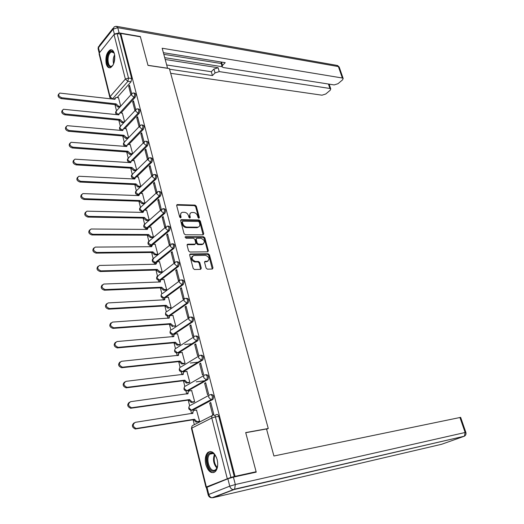 <?xml version="1.0" encoding="UTF-8"?>
<svg xmlns="http://www.w3.org/2000/svg" width="524" height="524" viewBox="0 0 524 524"><rect width="100%" height="100%" fill="white"/><g stroke="black" fill="none" stroke-linecap="round" stroke-linejoin="round"><path stroke-width="0.79" d="M198.884 218.233L199.362 217.499L196.304 206.194L195.052 205.107L177.25 204.576L176.686 205.611L179.706 217.113L180.701 217.886L181.108 217.139L180.714 215.646C180.354 213.772 180.963 212.652 182.542 212.279L184.468 212.292C186.433 212.548 187.795 213.72 188.535 215.809L188.928 217.296L189.819 218.063L190.304 217.322L189.911 215.842C189.55 213.975 190.147 212.862 191.699 212.502L193.585 212.508C195.524 212.764 196.867 213.923 197.607 215.999L198.007 217.473L198.884 218.233M198.747 218.213L195.668 206.725L194.417 205.637L176.673 205.113M180.498 217.879L180.079 216.183L180.714 215.646M189.695 218.049L189.275 216.366L189.911 215.842M114.428 53.762C113.525 50.618 112.097 49.335 110.151 49.904C106.588 52.505 105.272 57.129 106.202 63.771C107.106 66.967 108.553 68.264 110.544 67.662C114.081 65.035 115.372 60.404 114.428 53.762M217.146 459.568C214.742 452.52 211.617 450.168 207.773 452.513C205.362 455.199 204.714 459.214 205.827 464.565C208.198 471.692 211.355 474.05 215.285 471.646C217.657 468.928 218.279 464.899 217.146 459.568M206.083 268.072L207.366 269.166L212.358 269.028L212.986 267.895L209.456 254.841L208.185 253.754L190.33 253.983L189.688 255.116L193.179 268.406L194.483 269.513L200.633 269.343L201.288 268.196L199.782 262.531L198.491 261.437L195.472 261.496C191.594 259.681 191.005 257.69 193.71 255.516L205.605 255.339C209.417 257.146 210 259.118 207.347 261.253L205.205 261.306L204.576 262.432L206.083 268.072M120.762 33.444L140.399 36.818L148.004 65.402L169.376 68.579L268.268 428.508L245.697 432.575L256.118 471.738L235.047 476.349L120.762 33.444L120.225 34.112L117.107 33.575L128.511 78.056L127.908 81.338L112.424 99.016M203.083 234.85L203.757 233.769L200.325 221.056L199.068 219.969L181.245 219.667L180.662 220.735L184.055 233.671L185.345 234.778L203.083 234.85M204.858 237.837L208.342 250.714L207.74 251.821L189.885 252.024L188.588 250.917L187.107 245.291L187.736 244.184L195.177 244.138L195.786 243.038L194.804 239.357L193.526 238.256L185.961 238.25L185.555 236.704L203.594 236.75L204.858 237.837L204.209 238.341L207.681 251.212L208.342 250.714M214.709 415.48L216.615 414.51C217.539 414.222 218.246 414.838 218.744 416.37L215.41 416.908L230.92 477.39L206.364 486.986L207.858 486.92M114.953 104.603L116.466 110.702M118.817 120.186L120.323 126.264M122.727 135.965L124.234 142.03M125.937 146.111L125.315 146.399M126.697 151.96L128.19 157.999M129.212 162.113L129.323 162.571M130.712 168.165L132.205 174.184M133.227 178.317L133.384 178.953M134.786 184.579L136.273 190.579M137.301 194.738L137.504 195.55M138.906 201.216L140.393 207.19M141.428 211.375L141.677 212.377M143.091 218.082L144.565 224.03M145.607 228.235L145.908 229.433M147.329 235.171L148.796 241.092M149.844 245.33L150.192 246.719M151.626 252.496L153.087 258.391M154.141 262.655L154.541 264.24M155.982 270.057L157.436 275.925M158.497 280.216L158.942 282.01M160.396 287.866L161.844 293.702M162.918 298.025L163.409 300.023M164.87 305.918L166.311 311.721M167.392 316.083L167.942 318.291M169.416 324.232L170.844 330.002M171.931 334.391L172.534 336.821M174.02 342.794L175.442 348.532M176.536 352.96L177.197 355.613M178.691 361.632L180.099 367.331M181.206 371.791L181.92 374.673M183.426 380.732L184.828 386.391M185.948 390.897L186.714 394.009M188.227 400.113L189.623 405.733M190.749 410.279L191.581 413.626M193.107 419.77L194.325 424.689M256.118 471.738L253.786 472.674M235.047 476.349L230.92 477.39M120.225 34.112L131.662 78.482L131.052 81.757L117.18 97.51M109.798 97.294L99.095 53.9L99.278 52.996L114.016 34.571L117.107 33.575M135.723 109.529L133.502 100.863L132.664 101.787L133.777 101.918M124.647 121.804L122.354 113.118M139.843 125.609L137.57 116.728L136.712 117.638L137.832 117.756M128.622 137.668L126.271 128.766M144.015 141.912L141.683 132.808L140.818 133.699L141.939 133.803M132.644 153.748L130.234 144.624M148.246 158.438L145.855 149.104L144.978 149.975L146.104 150.06M136.698 169.953L134.249 160.691M152.536 175.18L150.087 165.617L149.196 166.475L150.323 166.547M140.052 187.068L137.845 186.97L135.231 184.599L135.971 183.885L138.591 186.262L140.799 186.361L138.323 176.968M153.473 183.197L155.962 192.943L156.873 192.112L154.377 182.352L153.473 183.197L154.606 183.249M144.061 203.666L144.965 202.978L142.443 193.467M157.803 200.142L160.331 210.026L161.254 209.214L158.72 199.323L157.803 200.142L158.942 200.181M148.266 220.493L149.176 219.825L146.622 210.183M162.198 217.322L164.759 227.344L165.695 226.551L163.121 216.523L162.198 217.322L163.337 217.342M152.523 237.549L153.447 236.9L150.853 227.121M166.652 234.739L169.245 244.898L170.195 244.132L167.588 233.959L166.652 234.739L167.791 234.745M156.84 254.841L157.783 254.206L155.15 244.295M171.165 252.404L173.798 262.701L174.761 261.954L172.121 251.644L171.165 252.404L172.311 252.391M161.222 272.369L162.171 271.746L159.499 261.705M175.743 270.312L178.415 280.759L179.391 280.032L176.712 269.572L175.743 270.312L176.889 270.279M165.656 290.132L166.619 289.536L163.907 279.351M180.387 288.475L183.092 299.066L184.081 298.366L181.369 287.755L180.387 288.475L181.54 288.423M170.156 308.151L171.132 307.575L168.374 297.246M185.096 306.894L187.841 317.642L188.85 316.961L186.092 306.199L185.096 306.894L186.249 306.828M174.721 326.419L175.71 325.863L172.907 315.389M189.871 325.581L192.662 336.48L193.677 335.825L190.88 324.906L189.871 325.581L191.031 325.489M179.352 344.943L180.354 344.406L177.498 333.788M194.718 344.537L197.548 355.593L198.576 354.964L195.74 343.888L194.718 344.537L195.878 344.425M184.042 363.728L185.057 363.217L182.149 352.449M199.631 363.767L202.5 374.988L203.554 374.378L200.672 363.145L199.631 363.767L200.797 363.636M188.804 382.789L189.832 382.297L186.872 371.372M204.622 383.273L207.53 394.664L208.598 394.087L205.677 382.684L204.622 383.273L205.788 383.123M193.631 402.118L194.673 401.653L191.653 390.577M210.956 399.701L191.142 410.299M209.685 403.074L212.639 414.635L213.72 414.084L210.753 402.511L209.685 403.074L210.858 402.904M198.531 421.728L199.592 421.289L196.507 410.056M211.447 394.428C213.609 394.939 214.119 396.603 212.967 399.406L192.996 410.069L191.489 410.266L189.092 408.058C188.85 406.526 189.347 405.589 190.592 405.249L209.22 395.161M206.364 374.64C208.513 375.119 209.004 376.763 207.825 379.572L188.175 390.701L186.302 390.917M201.347 355.141C203.495 355.593 203.96 357.217 202.749 360.027L183.426 371.614L181.527 371.817M196.408 335.923C198.544 336.343 198.989 337.96 197.751 340.764L178.743 352.79L176.824 352.979M191.535 316.981C193.664 317.374 194.096 318.972 192.825 321.775L174.125 334.233L172.186 334.41M186.57 298.313L186.734 298.307C188.856 298.68 189.269 300.265 187.965 303.062L169.573 315.933L167.621 316.103M181.861 279.882L182.038 279.875C184.107 280.255 184.5 281.833 183.21 284.598L165.08 297.881L163.115 298.045M177.217 261.705L177.413 261.699C179.424 262.092 179.798 263.651 178.527 266.382L161.438 279.475M172.632 243.778L172.848 243.778C174.806 244.177 175.16 245.723 173.909 248.422L157.246 261.758L155.936 264.214L99.508 265.432C96.789 267.469 97.274 269.284 100.975 270.875L157.233 269.421L159.918 271.799L162.165 271.74M168.106 226.106L168.342 226.106C170.254 226.512 170.588 228.045 169.357 230.711L153.047 244.308M163.645 208.67L163.901 208.676C165.761 209.089 166.082 210.615 164.863 213.248L148.888 227.102M159.244 191.476L159.525 191.489C161.327 191.908 161.634 193.422 160.436 196.022L144.768 210.137M154.901 174.518L155.202 174.531C156.958 174.964 157.246 176.464 156.067 179.031L140.687 193.395M150.617 157.783L150.938 157.803C152.641 158.241 152.916 159.728 151.757 162.27L136.659 176.883M146.386 141.277L146.733 141.303C148.39 141.749 148.646 143.222 147.506 145.738L132.677 160.586M142.214 124.987L142.58 125.02C144.192 125.472 144.434 126.939 143.307 129.421L128.734 144.506M138.094 108.907L138.48 108.953C140.046 109.411 140.275 110.865 139.168 113.322L124.836 128.635M134.026 93.049L134.439 93.095C135.958 93.56 136.175 95.008 135.087 97.431L120.985 112.974M212.207 399.629L212.102 399.216M207.104 379.756L206.987 379.317M268.268 428.508L266.598 429.267M131.662 93.652L129.494 85.202L128.662 86.146L129.769 86.283M120.73 106.136L118.49 97.667M128.662 86.146L130.882 94.824M192.432 410.154L192.996 410.069M187.54 390.786L188.175 390.701M182.725 371.693L183.426 371.614M177.977 352.868L178.743 352.79M173.3 334.299L174.125 334.233M168.689 315.992L169.573 315.933M164.176 297.946L165.08 297.881M159.728 280.157L160.22 280.268M160.436 196.022L159.296 195.983L142.528 211.355L141.506 211.388M234.28 476.657L218.744 416.37M132.664 101.787L134.937 110.688M136.712 117.638L139.043 126.762M140.818 133.699L143.209 143.045M144.978 149.975L147.408 159.466M149.196 166.475L151.659 176.09M190.291 213.275L189.275 216.366M181.101 213.078L180.079 216.183M203.122 234.844L199.677 221.58L198.426 220.493L180.649 220.198M199.284 222.215L198.406 221.456L182.784 221.207L182.372 221.96L182.791 223.538C183.544 225.661 184.913 226.84 186.898 227.069L197.876 227.167C199.474 226.813 200.083 225.68 199.709 223.774L199.284 222.215M182.372 221.547L181.736 222.484L182.372 221.96M198.655 226.931L196.88 227.704L186.256 227.593C184.271 227.364 182.902 226.185 182.156 224.069L181.736 222.484M207.687 251.828L207.681 251.212M195.138 244.145L194.443 244.656L187.107 244.688M185.031 237.221L202.945 237.254L203.594 236.75M202.539 244.112L202.755 244.099C205.323 241.996 204.727 240.051 200.967 238.263L196.788 238.269L196.186 239.357L197.168 243.038L198.445 244.132L202.539 244.112L201.884 244.616L203.364 243.942M196.199 238.728L195.537 239.868L196.186 239.357M201.884 244.616L197.797 244.636L196.52 243.542L195.537 239.868M204.209 238.341L202.945 237.254M207.969 261.103L206.679 261.745L204.583 261.79L205.257 261.299M192.387 256.19C190.5 258.718 191.312 260.651 194.817 261.987L195.472 261.496M200.607 269.349L199.12 263.028L197.83 261.928L194.817 261.987M212.312 269.035L208.794 255.332L207.53 254.245L189.695 254.487M119.767 107.21L117.933 107.007L115.424 104.8L116.086 103.87L118.634 106.228L120.468 106.431M118.614 97.68L115.739 97.471L114.953 99.311L59.716 93.076C57.941 94.837 58.623 96.396 61.76 97.746L116.086 103.87M115.391 104.649L61.098 98.578C58.21 97.457 57.411 95.958 58.701 94.071M114.186 99.219L114.907 98.309M123.749 122.773L121.81 122.59L119.289 120.376L119.957 119.459L122.518 121.817L124.457 122.007M122.478 113.132L119.642 112.948L118.81 114.841L63.443 109.261C61.59 111.055 62.251 112.634 65.441 114.003L119.957 119.459M119.256 120.225L64.773 114.815C61.845 113.701 61.053 112.182 62.382 110.25M118.031 114.756L118.778 113.78M127.79 138.539L125.74 138.369L123.206 136.161L123.887 135.251L126.461 137.615L128.504 137.792M126.395 128.78L123.599 128.622L122.721 130.568L67.223 125.668C65.284 127.489 65.932 129.094 69.175 130.483L123.887 135.251M123.173 136.004L68.493 131.282C65.539 130.168 64.747 128.629 66.116 126.657M121.922 130.496L122.701 129.448M167.582 68.31L162.178 48.234L342.349 78.01L338.393 66.581L117.743 27.693L119.079 32.881L140.327 36.536L147.978 65.303L167.66 68.231M165.263 59.5L218.095 67.74L219.235 71.591L329.943 88.484L328.43 84.03M219.235 71.591L215.063 72.921L213.93 69.063L218.095 67.74M169.56 69.227L212.436 75.574L215.063 72.921M170.68 73.308L321.991 95.191L325.732 94.019L330.172 90.279L330.782 88.956L329.943 88.484M221.508 62.081L222.504 65.415L222.052 66.83L223.276 67.537L334.155 84.927L337.954 83.729L342.532 79.877L343.174 78.482L342.349 78.01M329.275 84.528L329.635 84.22M222.504 65.415L225.209 62.677L163.403 52.695M119.079 32.881L114.926 33.896M164.765 57.679L221.993 66.686M221.056 63.496L163.848 54.332M221.973 66.574L220.984 61.996M166.77 64.989L211.31 71.729L213.93 69.063M211.31 71.729L212.436 75.574M227.874 478.779L207.006 487.268L208.781 494.459L229.761 486.167L227.874 478.779L233.422 477.135L256.223 472.137L245.736 432.706L266.513 428.959L273.921 455.998L460.648 417.366M208.139 494.774L206.384 487.661L207.006 487.268M113.151 64.904L112.739 65.467C108.226 71.244 104.852 57.653 109.457 52.413C111.343 50.396 112.955 50.71 114.278 53.356L114.422 53.736M114.16 53.094L111.474 51.876L110.079 52.97C106.536 56.926 107.964 67.969 111.789 66.09L112.758 65.441M111.907 49.924L110.957 50.088L109.215 51.457C105.52 55.61 105.986 67.183 109.883 67.832M217.722 464.356C217.486 467.775 216.432 469.949 214.558 470.893C208.349 473.951 203.744 455.389 210.065 452.998C211.539 452.382 213.026 452.841 214.526 454.38L216.51 457.544M215.056 455.002L214.906 454.839C213.517 453.411 212.135 452.985 210.766 453.555L209.888 454.144C205.146 457.983 209.757 472.753 214.932 470.113L215.908 469.452L217.25 467.297M210.36 451.465L208.657 452.409C203.174 456.804 207.746 473.958 214.08 472.458M217.106 459.41L217.637 462.378M131.891 154.508L129.723 154.357L127.175 152.143L127.863 151.246L130.45 153.617L132.618 153.774M130.365 144.637L127.607 144.5L126.684 146.51L71.061 142.299C69.03 144.146 69.659 145.777 72.96 147.185L127.863 151.246M127.136 151.993L72.266 147.971C69.273 146.864 68.487 145.299 69.902 143.281M125.865 146.445L126.67 145.318M135.952 170.68L133.758 170.555L131.197 168.348L131.891 167.457L134.491 169.828L136.692 169.959M134.386 160.698L131.668 160.593L130.699 162.656L74.952 159.158C72.829 161.038 73.445 162.689 76.792 164.123L131.891 167.457M131.157 168.191L76.098 164.89C73.065 163.783 72.279 162.198 73.74 160.134M129.867 162.604L130.699 161.399M138.454 176.974L135.788 176.896L134.766 179.018L78.895 176.254C76.681 178.16 77.277 179.837 80.683 181.297L135.971 183.885M135.231 184.599L79.975 182.044C76.904 180.944 76.124 179.332 77.637 177.223M133.921 178.979L134.786 177.688M144.205 203.672L141.984 203.607L139.397 201.393L140.111 200.535L142.738 202.912L144.958 202.978M142.58 193.474L139.96 193.415L138.886 195.603L82.897 193.592C80.585 195.524 81.161 197.227 84.626 198.707L140.111 200.535M139.358 201.229L83.912 199.441C80.794 198.341 80.028 196.703 81.593 194.542M138.028 195.57L138.925 194.194M148.41 220.499L146.183 220.46L143.583 218.253L144.303 217.408L146.949 219.785L149.176 219.825M146.766 210.183L144.192 210.157L143.059 212.41L86.964 211.172C84.547 213.13 85.104 214.86 88.628 216.366L144.303 217.408M143.537 218.089L87.901 217.08C84.744 215.98 83.978 214.316 85.608 212.109M142.187 212.39L143.124 210.923M152.674 237.549L150.434 237.549L147.82 235.335L148.554 234.51L151.213 236.887L153.447 236.894M151.004 227.128L148.482 227.121L147.296 229.44L91.084 229.001C88.569 230.986 89.106 232.748 92.683 234.28L148.554 234.51M147.781 235.171L91.949 234.975C88.746 233.868 87.986 232.184 89.683 229.918M146.412 229.433L147.382 227.874M156.997 254.841L154.744 254.867L152.078 252.489L152.864 251.847L155.536 254.225L157.776 254.199M155.3 244.295L152.831 244.322L151.587 246.706L95.263 247.086C92.65 249.097 93.161 250.885 96.802 252.45L152.864 251.847M152.078 252.489L96.049 253.125C92.8 252.011 92.054 250.295 93.816 247.983M150.689 246.712L151.705 245.055M161.385 272.362L159.119 272.428L156.473 270.214L157.233 269.421M159.656 261.699L157.239 261.758M156.434 270.05L100.215 271.53C96.914 270.41 96.18 268.674 98.014 266.31M155.032 264.234L156.08 262.472M165.826 290.126L163.547 290.224L160.848 287.846L161.661 287.237L164.359 289.621L166.619 289.523M164.071 279.344L160.914 279.724L160.311 280.595L160.344 281.958L103.811 284.041C100.988 286.104 101.453 287.951 105.206 289.576L161.661 287.237M160.848 287.846L104.44 290.211C101.086 289.084 100.366 287.309 102.278 284.892M159.434 281.991L160.521 280.13L158.674 280.235M168.866 307.686L168.04 308.276L165.374 306.068L166.147 305.302L168.866 307.686L171.132 307.555M168.551 297.239L166.246 297.35C165.04 297.58 164.549 298.385 164.772 299.774L108.18 302.924C105.245 305.02 105.691 306.894 109.509 308.544L166.147 305.302M165.329 305.892L108.723 309.16C105.311 308.02 104.61 306.219 106.608 303.75M163.894 299.997L165.034 298.025M173.437 326.013L172.54 326.583L169.914 324.376L170.7 323.622L173.379 326.013L175.704 325.836M173.084 315.376L170.817 315.527C169.586 315.749 169.082 316.581 169.311 318.022L112.575 322.09C109.588 324.186 109.994 326.092 113.8 327.801L170.7 323.622M169.868 324.192L113.001 328.397C109.582 327.192 108.92 325.352 111.009 322.882M168.42 318.258L169.606 316.175M179.549 344.923L177.099 345.146L174.479 342.755L175.317 342.205L177.944 344.602L180.348 344.379M177.688 333.768L175.416 333.958C174.178 334.207 173.673 335.059 173.909 336.519L116.983 341.543C114.003 343.659 114.383 345.591 118.129 347.346L175.317 342.205M192.02 343.77L184.697 344.445M174.479 342.755L117.324 347.916C113.911 346.626 113.295 344.753 115.477 342.296M173.012 336.781L174.243 334.581M184.258 363.708L181.717 363.977L179.149 361.58L180.001 361.049L182.575 363.446L185.051 363.191M182.359 352.429L180.079 352.652C178.835 352.927 178.337 353.805 178.573 355.285L121.45 361.291C118.476 363.42 118.837 365.385 122.524 367.18L180.001 361.049M198.229 362.176L190.317 363.04M179.149 361.58L121.706 367.73C118.306 366.348 117.743 364.435 120.016 361.992M177.669 355.56L178.953 353.241M189.033 382.756L186.406 383.07L183.885 380.673L184.756 380.169L187.278 382.572L189.826 382.265M187.094 371.346L184.808 371.614C183.564 371.909 183.059 372.813 183.302 374.319L125.996 381.334C123.029 383.483 123.363 385.481 126.991 387.315L184.756 380.169M204.871 380.745L196.231 381.845M183.885 380.673L126.16 387.839C122.773 386.365 122.262 384.413 124.633 381.989M182.391 374.614L183.728 372.171M193.887 402.085L191.162 402.445L188.692 400.048L189.577 399.563L192.046 401.967L194.666 401.613M191.895 390.544L189.603 390.852C188.352 391.173 187.854 392.096 188.096 393.629L130.6 401.679C127.646 403.853 127.954 405.877 131.524 407.757L189.577 399.563M188.692 400.048L130.679 408.255C127.299 406.676 126.847 404.692 129.317 402.288M187.186 393.943L188.581 391.369M198.812 421.682L195.989 422.102L193.572 419.698L194.463 419.233L196.88 421.643L199.578 421.25M196.769 410.01L194.469 410.364C193.218 410.711 192.714 411.661 192.97 413.213L135.277 422.331C132.336 424.532 132.618 426.588 136.129 428.514L194.463 419.233M193.572 419.698L135.271 428.986C131.904 427.302 131.511 425.272 134.085 422.894M192.046 413.554L193.5 410.849M198.72 218.023L199.362 217.499M180.472 217.676L181.108 217.139M189.668 217.846L190.304 217.322M227.226 478.491L211.794 417.995L191.83 428.088C191.581 426.523 192.085 425.56 193.336 425.193L212.331 415.525M205.945 487.209L191.457 428.455L191.83 428.088L206.364 486.986M131.052 81.757L127.908 81.338L125.36 79.065L114.016 34.571M114.219 99.075L112.549 98.885L110.053 96.685L125.36 79.065L128.511 78.056L131.662 78.482M99.278 52.996L110.053 96.685L109.857 97.53L110.826 98.826M212.764 399.55L211.244 399.733L208.788 397.461C208.519 395.882 209.017 394.926 210.275 394.592C212.436 395.109 212.941 396.766 211.794 399.576L212.967 399.406M207.661 379.684L206.489 379.834L187.022 390.858L184.297 388.67C184.055 387.157 184.553 386.247 185.797 385.933L204.039 375.446M202.624 360.112L201.458 360.237L182.273 371.745L179.562 369.558C179.326 368.071 179.83 367.18 181.068 366.892L198.937 356.012M197.666 340.823L196.5 340.928L177.59 352.907L174.898 350.713C174.662 349.246 175.167 348.381 176.405 348.119L193.926 336.866M192.78 321.808L191.614 321.893L172.979 334.325L170.3 332.131C170.071 330.69 170.575 329.845 171.807 329.609L188.994 317.989M165.839 312.37C164.968 314.806 165.826 316.018 168.414 316.011L186.799 303.134L184.075 300.861C183.832 299.414 184.337 298.582 185.575 298.366L185.581 298.366C187.697 298.739 188.103 300.324 186.806 303.127L187.965 303.062L186.799 303.134L168.427 316.011L165.761 313.811C165.538 312.389 166.043 311.57 167.267 311.354L184.14 299.387M183.21 284.598L182.051 284.643L163.94 297.94L161.287 295.746C161.071 294.377 161.549 293.584 162.735 293.355L179.391 280.982M178.527 266.382L177.374 266.408L159.453 280.163C156.971 280.144 156.126 278.958 156.925 276.62M160.554 280.085L159.512 280.124L156.879 277.923L158.261 275.604L174.708 262.832M173.909 248.422L172.763 248.435L155.058 262.616L154.292 262.668M155.936 262.531L155.15 262.544L152.523 260.349L153.846 258.09L170.09 244.931M169.357 230.711L168.211 230.704L150.84 245.206L149.969 245.343M151.397 245.206L148.233 243.012L149.497 240.817L165.545 227.272M164.863 213.248L163.724 213.222L146.596 228.104L145.711 228.248M146.975 228.11L143.995 225.903L145.207 223.774L161.058 209.855M142.639 211.231L142.214 211.362C139.941 211.244 139.142 210.104 139.829 207.956M156.067 179.031L154.934 178.972L138.264 194.574L137.36 194.745M138.382 194.581L135.696 192.374L136.79 190.369L152.281 175.73M151.757 162.27L150.624 162.198L135.199 177.151M134.976 177.367L134.458 177.872M134.236 178.088L133.266 178.324M134.196 178.14L131.629 175.94L132.67 173.994L147.984 159.001M147.506 145.738L146.379 145.646L131.393 160.678M143.307 129.421L142.187 129.317L127.522 144.526M139.168 113.322L138.048 113.204L123.664 128.603M135.087 97.431L133.967 97.3L119.839 112.902M133.319 92.958C134.838 93.423 135.054 94.87 133.967 97.3L131.413 95.027L132.258 93.298L133.319 92.958M118.103 114.468L115.876 112.319L116.728 110.597L131.367 94.281M137.36 108.828C138.925 109.287 139.155 110.741 138.048 113.204L135.48 110.931L136.371 109.143L137.36 108.828M119.721 127.063C119.138 129.028 119.872 130.129 121.935 130.358L121.319 130.338M141.454 124.909C143.065 125.36 143.307 126.828 142.187 129.317L139.6 127.044L140.537 125.197L141.454 124.909M145.607 141.211C147.257 141.65 147.519 143.131 146.379 145.646L143.779 143.373L144.768 141.467L145.607 141.211M130.004 162.047L129.232 162.119M149.805 157.724C151.515 158.163 151.783 159.65 150.624 162.198L148.017 159.925L149.052 157.96L149.805 157.724M154.069 174.472C155.818 174.898 156.106 176.398 154.934 178.972L152.307 176.699L153.394 174.675L154.069 174.472M158.386 191.443C160.187 191.863 160.495 193.376 159.296 195.983L156.656 193.703L157.803 191.62L158.386 191.443M162.761 208.65C164.615 209.063 164.936 210.589 163.724 213.222L161.071 210.949L162.761 208.65M167.202 226.093C169.108 226.499 169.442 228.038 168.211 230.704L165.545 228.431L167.202 226.093M171.695 243.784C173.66 244.184 174.014 245.73 172.763 248.435L170.077 246.156L171.695 243.784M176.261 261.718C178.271 262.111 178.645 263.677 177.374 266.408L174.675 264.135L174.839 262.537L176.261 261.718M180.885 279.914C182.955 280.301 183.341 281.873 182.051 284.643L179.346 282.371C179.103 280.975 179.588 280.163 180.78 279.947L180.885 279.914M190.376 317.059C192.498 317.452 192.93 319.057 191.66 321.86L188.876 319.627C188.627 318.147 189.131 317.295 190.376 317.059M195.242 336.022C197.378 336.447 197.823 338.059 196.585 340.869L193.742 338.661C193.494 337.161 193.991 336.277 195.242 336.022M200.181 355.259C202.323 355.711 202.788 357.342 201.583 360.152L198.688 357.971C198.432 356.444 198.93 355.541 200.181 355.259M205.192 374.778C207.34 375.263 207.832 376.913 206.653 379.717L206.207 379.848L203.698 377.568C203.436 376.022 203.934 375.092 205.192 374.778M122.033 130.083L119.741 127.915L120.631 126.14L135.441 110.145M126.029 145.895L123.651 143.714L124.594 141.886L139.561 126.218M130.076 161.916L127.614 159.722L128.603 157.835L143.746 142.502M142.404 211.224L139.816 209.024L140.969 206.96L156.643 192.675M213.288 415.041C214.211 414.746 214.919 415.368 215.41 416.908L211.794 417.995C211.526 416.39 212.017 415.401 213.288 415.041M176.771 205.107L177.4 204.563M194.417 205.637L195.052 205.107M195.668 206.725L196.304 206.194M180.734 220.191L181.369 219.661M198.426 220.493L199.068 219.969M199.677 221.58L200.325 221.056M203.109 234.28L203.757 233.769M182.156 224.069L182.791 223.538M186.256 227.593L186.898 227.069M196.88 227.704L197.528 227.187M187.173 244.688L187.821 244.177M194.443 244.656L195.092 244.145M185.044 237.117L185.555 236.704M196.52 243.542L197.168 243.038M197.797 244.636L198.445 244.132M206.535 261.751L207.196 261.26M197.83 261.928L198.491 261.437M199.12 263.028L199.782 262.531M200.62 268.688L201.288 268.196M189.747 254.487L190.402 253.983M207.53 254.245L208.185 253.754M208.794 255.332L209.456 254.841M212.318 268.38L212.986 267.895M115.424 104.8L116.125 104.014M117.933 107.007L118.634 106.228M61.098 98.578L61.76 97.746M119.289 120.376L119.996 119.61M121.81 122.59L122.518 121.817M64.773 114.815L65.441 114.003M123.206 136.161L123.919 135.402M125.74 138.369L126.461 137.615M68.493 131.282L69.175 130.483M114.402 34.204L113.118 29.18L98.447 47.691L99.645 52.538M117.035 26.416L336.598 65.323L339.27 67.216M99.187 53.127L98.178 49.053L99.455 45.431L113.046 28.263M117.743 27.693L116.145 26.259L114.121 26.907L113.118 29.18L117.743 27.693M233.422 477.135L235.322 484.523L465.142 432.496L464.415 436.197L234.071 489.54L212.993 497.715L441.634 444.273L464.447 436.184M460.642 417.34L465.862 432.392L465.142 432.496L459.915 417.418M235.322 484.523L229.761 486.167C230.35 488.113 231.47 489.252 233.108 489.586L234.634 489.161L235.322 484.523M212.305 497.78L212.037 497.761C210.032 497.748 208.735 496.772 208.159 494.833L208.781 494.459C209.345 496.346 210.432 497.446 212.037 497.761L234.634 489.161L464.415 436.197C465.803 435.28 466.288 434.016 465.862 432.392M113.584 64C112.83 60.751 113.184 57.666 114.638 54.738M114.782 55.826L113.963 62.991M216.903 468.089C213.464 464.041 212.652 459.476 214.46 454.406M214.938 454.871C213.458 459.509 214.205 463.701 217.185 467.467M127.175 152.143L127.902 151.403M129.723 154.357L130.45 153.617M72.266 147.971L72.96 147.185M131.197 168.348L131.93 167.615M133.758 170.555L134.491 169.828M76.098 164.89L76.792 164.123M135.271 184.756L136.011 184.048M137.845 186.97L138.591 186.262M79.975 182.044L80.683 181.297M139.397 201.393L140.15 200.699M141.984 203.607L142.738 202.912M83.912 199.441L84.626 198.707M143.583 218.253L144.342 217.571M146.183 220.46L146.949 219.785M87.901 217.08L88.628 216.366M147.82 235.335L148.593 234.673M150.434 237.549L151.213 236.887M91.949 234.975L92.683 234.28M152.117 252.66L152.903 252.011M154.744 254.867L155.536 254.225M96.049 253.125L96.802 252.45M156.473 270.214L157.272 269.591M159.119 272.428L159.918 271.799M100.215 271.53L100.975 270.875M160.894 288.017L161.7 287.407M163.547 290.224L164.359 289.621M104.44 290.211L105.206 289.576M165.374 306.068L166.193 305.479M108.723 309.16L109.509 308.544M169.914 324.376L170.745 323.799M113.073 328.391L113.865 327.801M174.518 342.938L175.363 342.388M177.223 345.139L178.068 344.596M117.487 347.91L118.293 347.34M179.195 361.763L180.046 361.233M181.907 363.964L182.765 363.44M178.219 355.508L178.573 355.285M121.968 367.717L122.786 367.167M183.931 380.863L184.802 380.352M186.662 383.057L187.533 382.553M182.902 374.555L183.302 374.319M126.513 387.826L127.345 387.301M188.738 400.231L189.623 399.746M191.483 402.432L192.367 401.947M187.644 393.884L188.096 393.629M131.131 408.235L131.976 407.738M193.618 419.888L194.509 419.429M196.376 422.082L197.273 421.624M192.439 413.495L192.97 413.213M135.814 428.959L136.672 428.488M208.749 452.323L207.773 452.513M115.856 111.501C115.306 112.929 115.712 113.983 117.094 114.658M125.924 146.144L125.884 146.137C123.782 145.927 123.035 144.821 123.638 142.823M129.972 162.132L129.887 162.126C127.745 161.936 126.985 160.822 127.607 158.792M134.085 178.33L133.941 178.324C131.76 178.153 130.987 177.033 131.629 174.964M138.264 194.738L138.054 194.732C135.821 194.587 135.041 193.461 135.703 191.352M146.851 228.222L146.438 228.215C144.113 228.117 143.307 226.971 144.015 224.776M151.272 245.298L150.715 245.298C148.344 245.225 147.526 244.066 148.259 241.826M155.811 262.596L155.058 262.616C152.628 262.563 151.796 261.397 152.563 259.105M165.053 297.901L163.914 297.959C161.372 297.959 160.521 296.767 161.353 294.37M192.825 321.775L191.535 321.9L172.9 334.332C170.307 334.286 169.475 333.048 170.398 330.611M197.751 340.764L196.356 340.934L177.446 352.914C174.852 352.809 174.04 351.545 175.016 349.108M202.749 360.027L201.242 360.25L182.057 371.758C179.463 371.601 178.677 370.304 179.706 367.868M207.825 379.572L206.207 379.848L186.741 390.878C184.14 390.655 183.38 389.325 184.461 386.889M189.288 406.179C188.149 408.615 188.882 409.984 191.489 410.266L211.794 399.576M192.059 426.104L191.437 428.377M176.686 205.067L177.25 204.576M180.662 220.159L181.245 219.667M197.227 227.685L197.876 227.167M187.12 244.669L187.736 244.184M194.522 244.649L195.177 244.138M185.057 237.051L185.483 236.71M202.107 244.603L202.755 244.099M204.596 261.758L205.205 261.306M206.679 261.745L207.347 261.253M189.701 254.468L190.33 253.983M337.476 65.428L339.218 67.072L343.174 78.482M98.401 46.669L98.08 48.581M330.782 88.956L329.144 84.141M113.361 52.171L111.474 51.876M214.906 454.839L214.526 454.38M213.078 453.529L209.888 454.144M172.54 326.583L173.379 326.013M113.001 328.397L113.8 327.801M177.099 345.146L177.944 344.602M117.324 347.916L118.129 347.346M181.717 363.977L182.575 363.446M121.706 367.73L122.524 367.18M186.406 383.07L187.278 382.572M126.16 387.839L126.991 387.315M191.162 402.445L192.046 401.967M130.679 408.255L131.524 407.757M195.989 422.102L196.88 421.643M135.271 428.986L136.129 428.514"/></g></svg>
